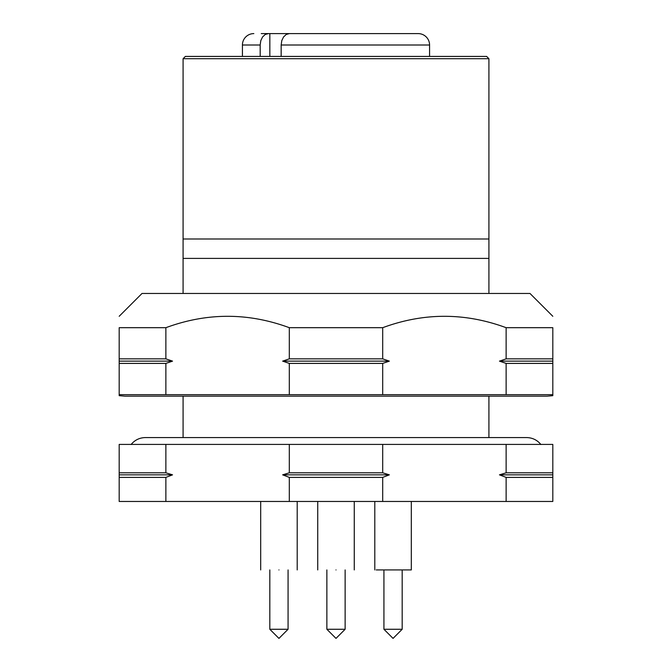 <?xml version="1.0" encoding="UTF-8"?>
<svg xmlns="http://www.w3.org/2000/svg" width="672" height="672" viewBox="0 0 672 672"><rect width="100%" height="100%" fill="white"/><g stroke="black" fill="none" stroke-linecap="round" stroke-linejoin="round"><path stroke-width="1.01" d="M260.182 56.423L260.182 45.007L260.795 40.664L262.559 36.968L265.213 34.482L268.372 33.6L290.816 33.6M336 638.4L345.131 629.269L336 638.4L326.869 629.269L345.131 629.269L345.131 569.932M336 569.932C359.554 569.932 359.554 569.932 336 569.932C312.446 569.932 312.446 569.932 336 569.932M402.184 629.269L393.053 638.4L383.93 629.269L402.184 629.269L402.184 569.932M376.228 569.932L411.314 569.932L411.314 501.463M288.07 629.269L278.947 638.4L269.816 629.269L288.07 629.269L288.07 569.932M278.947 569.932C302.501 569.932 302.501 569.932 278.947 569.932C255.385 569.932 255.385 569.932 278.947 569.932M281.156 56.423L281.156 45.007L429.576 45.007A11.407 11.407 0 0 0 418.16 33.6L375.942 33.6M295.159 33.6L318.251 33.6M353.371 33.6L363.922 33.6M367.66 33.6L375.186 33.6M261.265 33.6L268.372 33.6M281.156 45.007L281.778 40.664L283.542 36.968L286.196 34.482L289.346 33.6L418.16 33.6M266.843 33.6L261.828 33.6M242.424 56.423L242.424 45.007A11.407 11.407 0 0 1 253.84 33.6M119.188 363.409L119.188 358.848L165.875 358.848L172.536 361.133L165.875 363.409L119.188 363.409L119.188 395.665L124.891 396.161L547.109 396.161L552.812 395.665L552.812 363.409L506.125 363.409L499.464 361.133L506.125 358.848L552.812 358.848L552.812 327.692C552.812 312.505 552.812 312.505 552.812 327.692C552.812 312.505 552.812 312.505 552.812 327.692L506.125 327.692C464.99 312.505 423.847 312.505 382.696 327.692L382.696 358.848L389.348 361.133L382.696 363.409L289.313 363.409L282.652 361.133L289.313 358.848L382.696 358.848M119.188 394.666L552.812 394.666M552.812 358.848L552.812 363.409M172.536 361.133L119.188 361.133M389.348 361.133L282.652 361.133M552.812 361.133L499.464 361.133M506.125 358.848L506.125 327.692M506.125 363.409L506.125 394.666M382.696 394.666L382.696 363.409M289.313 358.848L289.313 327.692L382.696 327.692M289.313 363.409L289.313 394.666M289.313 327.692C248.178 312.505 207.035 312.505 165.875 327.692L165.875 358.848M165.875 394.666L165.875 363.409M119.188 358.848L119.188 327.692L165.875 327.692M552.812 316.285L529.99 293.462L142.01 293.462L119.188 316.285M119.188 327.692C119.188 312.379 119.188 312.379 119.188 327.692M488.914 437.564L488.914 396.161M488.914 258.401L488.914 239.005L183.086 239.005L183.086 258.401L488.914 258.401L488.914 293.462M183.086 437.564L183.086 396.161M183.086 293.462L183.086 258.401M552.812 474.844L552.812 477.397L506.125 477.397L499.464 474.844L506.125 472.802L552.812 472.802L552.812 474.844L499.464 474.844M389.348 474.844L282.652 474.844L289.313 472.802L382.696 472.802L389.348 474.844L382.696 477.397L289.313 477.397L282.652 474.844M119.188 477.397L119.188 472.802L165.875 472.802L172.536 474.844L165.875 477.397L119.188 477.397L119.188 501.463L165.875 501.463L165.875 477.397M172.536 474.844L119.188 474.844M165.875 472.802L165.875 444.41L552.812 444.41L552.812 472.802M119.188 472.802L119.188 444.41L165.875 444.41M506.125 477.397L506.125 501.463L552.812 501.463L552.812 477.397M506.125 472.802L506.125 444.41M382.696 472.802L382.696 444.41M506.125 501.463L382.696 501.463L382.696 477.397M289.313 472.802L289.313 444.41M336 56.423L185.371 56.423L183.086 58.708L488.914 58.708L486.629 56.423L336 56.423M289.313 477.397L289.313 501.463L165.875 501.463M289.313 501.463L382.696 501.463M269.833 33.6L269.833 56.423M242.424 45.007L260.182 45.007M131.09 444.52C134.803 440.009 139.591 437.69 145.429 437.564L526.571 437.564C532.409 437.69 537.197 440.009 540.91 444.52M326.869 629.269L326.869 569.932M317.738 569.932L317.738 501.463M354.262 569.932L354.262 501.463M383.93 629.269L383.93 569.932M374.8 569.932L374.8 501.463M269.816 629.269L269.816 569.932M260.686 569.932L260.686 501.463M297.2 569.932L297.2 501.463M429.576 56.423L429.576 45.007M183.086 239.005L183.086 58.708M488.914 239.005L488.914 58.708"/></g></svg>
